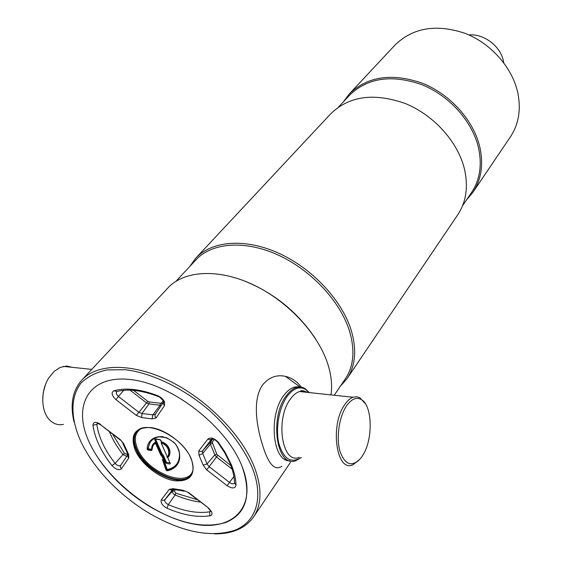 <?xml version="1.0" encoding="UTF-8"?>
<svg xmlns="http://www.w3.org/2000/svg" width="562" height="562" viewBox="0 0 562 562"><rect width="100%" height="100%" fill="white"/><g stroke="black" fill="none" stroke-linecap="round" stroke-linejoin="round"><path stroke-width="0.84" d="M252.303 467.816C243.732 448.104 229.718 429.206 210.251 411.124C183.865 388.377 152.063 373.028 125.431 369.726L107.173 369.908C96.46 372.184 87.812 376.491 81.23 382.841C69.969 397.011 70.447 419.027 81.286 442.456C87.539 455.276 96.257 467.668 107.44 479.632C120.24 493.204 134.683 504.718 150.771 514.174C183.388 532.53 211.488 537.862 235.078 530.17C256.251 521.719 264.056 497.721 252.303 467.816M74.001 421.886C69.955 404.485 72.575 390.52 81.869 379.982C97.324 363.235 132.555 362.785 169.9 381.205C207.223 399.589 241.808 434.988 254.305 466.952C262.096 487.725 261.864 504.374 253.61 516.892C245.411 528.301 232.38 533.97 214.508 533.9M81.869 379.982L168.01 287.849C183.957 270.61 217.663 268.327 252.106 284.224C286.529 300.08 317.333 332.592 327.52 363.185C331.32 374.685 332.465 385.258 330.955 394.889M241.99 280.031C272.591 291.826 297.045 311.32 315.366 338.521M175.962 281.274L196.061 259.735C211.86 242.636 244.568 239.89 277.628 254.804C310.667 269.69 339.933 300.846 349.332 330.547C355.156 349.915 353.842 365.995 345.384 378.774L334.235 395.241M189.801 266.444L195.843 258.077C211.874 240.775 245.004 237.986 278.485 253.097C311.945 268.179 341.57 299.75 351.06 329.831C356.926 349.416 355.591 365.679 347.049 378.619L340.242 386.375M195.843 258.077L330.892 113.636C349.276 95.926 374.067 92.554 405.265 103.52C433.913 115.112 457.974 141.968 464.472 169.099C468.427 186.788 466.193 202.011 457.763 214.775L347.049 378.619M338.584 106.984L349.62 95.154C367.618 77.753 391.665 74.24 421.76 84.623C449.382 95.624 472.431 121.483 478.501 147.813C482.203 165.01 479.906 179.875 471.609 192.401L462.533 205.797M343.256 101.975L349.36 93.882C367.611 76.277 391.967 72.73 422.448 83.253C450.422 94.402 473.745 120.605 479.878 147.265C483.601 164.659 481.276 179.692 472.902 192.366L466.376 200.121M472.902 192.366L510.394 136.882C518.6 124.469 521.107 109.955 517.918 93.341C512.642 67.89 491.111 43.33 464.83 33.242C436.168 23.794 412.922 27.7 395.093 44.967L349.36 93.882M89.934 443.734C71.725 406.67 87.967 374.903 129.731 379.469C171.255 383.424 226.486 426.066 242.011 466.291C258.162 506.573 233.16 531.757 193.525 524.023C154.044 516.822 107.616 480.791 89.934 443.734C96.046 456.344 104.785 468.455 116.165 480.053C125.895 489.895 136.643 498.466 148.417 505.765C178.168 523.419 204.013 528.975 225.945 522.435C246.514 513.626 251.874 494.911 242.011 466.291C226.486 426.066 171.255 383.424 129.731 379.469C87.967 374.903 71.725 406.67 89.934 443.734M42.712 400.804L43.204 392.775L45.36 384.977M63.401 424.429C57.879 425.49 53.074 423.769 48.992 419.273C40.731 410.323 40.703 390.161 48.943 377.685L54.331 371.222L60.253 367.372L66.695 366.038L72.421 367.351M346.332 406.15C339.097 416.955 336.097 437.875 339.961 451.286C345.054 465.09 351.938 467.458 360.628 458.395L362.757 455.353C373.456 438.978 372.374 404.499 360.909 399.322C355.999 396.955 351.138 399.238 346.332 406.15M365.511 403.916L359.898 397.72L356.582 396.744L353.091 397.25C350.091 398.346 347.267 400.868 344.611 404.83C329.711 425.406 336.427 472.698 352.774 464.823L358.879 460.334M309.156 392.571L305.63 389.431C299.511 386.003 293.385 388.286 287.238 396.273C279.124 407.366 275.303 428.42 278.836 443.369C283.55 459.013 290.961 463.762 301.063 457.601M309.346 392.592L305.18 388.665C302.405 386.965 299.441 386.607 296.286 387.583C292.788 388.728 289.493 391.412 286.402 395.634C268.917 417.657 276.876 468.926 296.026 460.594L301.239 457.63M284.871 459.316L285.566 459.119M306.908 392.332L306.55 391.876M299.455 387.042C294.095 385.954 288.91 388.728 283.908 395.36C268.046 415.276 272.64 462.378 290.013 460.791M301.26 387.169C297.186 381.5 291.917 377.896 285.44 376.357C276.736 374.447 269.198 377.214 262.833 384.647C252.38 398.844 256.405 425.462 262.222 443.959C268.116 463.875 274.656 471.307 281.843 466.263M503.728 62.691L503.44 61.16C500.63 46.224 483.889 33.523 468.912 34.935M159.629 436.758C152.478 437.988 148.733 442.02 148.396 448.841L151.585 449.305C151.571 445.856 152.962 443.425 155.751 442.027L154.634 439.491L155.112 439.336L156.391 442.547L156.152 443.13L155.576 443.376L155.519 442.772L153.222 444.619L151.845 450.303L148.115 449.424L148.024 450.043L147.174 449.186C146.689 438.964 160.669 429.804 175.506 444.057C184.54 458.093 177.81 468.968 167.005 470.794L166.057 470.12L167.019 470.176L167.174 469.544C175.73 467.788 179.84 462.301 179.489 453.098M147.174 449.186L148.396 448.841M166.057 470.12L162.432 459.653L163.633 459.294L167.174 469.544L166.64 469.902L163.022 459.435M166.984 456.295L166.9 457.208C170.11 454.862 169.696 445.764 161.28 442.968L166.816 455.838M167.497 457.152L170.16 463.172L167.539 457.313M154.634 439.491L155.056 438.88L159.777 439.54L161.427 441.704C170.918 444.661 171.656 455.087 167.715 457.489L170.145 463.25M169.97 462.884L166.457 462.35L165.523 462.688L163.633 459.294M156.152 443.13L161.301 454.763L162.172 454.082L163.233 455.051L162.657 455.297L164.476 459.098L163.999 459.245M160.233 439.751L155.611 439.231L162.172 454.082M160.676 440.116L161.491 442.217M161.427 441.704L161.42 442.062M166.9 457.208L167.799 456.801C170.89 454.237 169.808 444.978 161.413 442.35M155.056 438.88L160.072 439.66L155.295 439.02M155.519 442.772L156.236 441.88M170.321 463.418L169.893 464.008L166.57 463.495L165.523 462.688M155.112 439.336L155.611 439.231M161.301 454.763L160.725 455.009L155.576 443.376C153.047 444.781 151.803 447.092 151.845 450.303M162.432 459.653L163.774 458.929L162.348 455.691L161.786 455.979L162.214 455.529L160.725 455.009M307.217 392.36L303.466 391.103L299.483 391.538C296.322 392.578 293.357 395.016 290.568 398.851C274.93 418.739 282.054 464.83 299.244 457.349M123.773 390.33L118.42 396.477L138.751 412.213L141.926 413.484L152.857 414.875L152.007 418.894L141.694 417.559L136.313 415.395L146.577 402.933L130.047 390.147M116.453 391.693L116.425 394.06L118.42 396.477L115.976 399.659C111.662 395.557 110.974 392.592 113.91 390.759L116.755 391.559C128.101 388.581 142.017 390.274 158.519 396.624M190.947 458.459C182.58 436.562 145.158 418.901 136.475 431.869C132.997 436.372 132.927 442.434 136.271 450.064C145.2 471.778 181.821 488.968 190.862 475.22C193.792 471.174 193.855 465.652 191.031 458.662M191.263 458.761C196.208 474.595 190.595 481.929 174.431 480.763C159.657 478.438 141.617 464.465 135.316 450.464C129.696 434.77 134.908 427.141 150.96 427.577C166.022 429.466 185.242 444.338 191.263 458.761M191.08 474.918C181.667 488.153 145.586 470.963 136.749 449.481C133.489 442.055 133.482 436.091 136.721 431.588M141.392 428.539C134.824 432.48 133.594 439.322 137.704 449.073C147.413 473.042 189.275 489.123 193.005 469.692M120.212 439.997L100.598 424.802L120.387 439.702L123.654 443.629L128.684 454.56L128.803 457.967L128.017 457.075L127.658 455.712L128.066 454.447M128.319 453.857L127.328 453.105L123.029 443.804M120.387 439.702L122.551 442.568M163.261 400.643L158.322 395.95L161.547 397.931L163.992 400.769L164.504 401.781L164.525 405.574L156.088 417.945L152.007 418.894M233.897 476.506L227.132 485.673L206.725 469.888L203.191 465.146L199.025 455.276L202.699 453.436L207.238 464.324L209.169 466.699L229.577 482.484C231.748 483.973 233.392 484.212 234.509 483.208M211.818 438.887C213.335 438.746 215.253 439.807 217.564 442.076L218.555 442.526L224.976 452.066L231.354 464.711C234.312 472.038 235.864 478.88 236.005 485.224C235.134 488.666 232.176 488.821 227.132 485.673M232.057 469.045L216.447 456.976L214.965 455.143L210.462 444.191L202.699 453.436L202.545 450.886L210.35 442.217L212.218 442.189L216.841 454.384L230.863 465.603M217.663 455.396L206.725 469.888M212.85 438.985L210.35 442.217L210.462 444.191L212.281 443.278M188.432 492.839L208.432 507.893L211.6 511.743C212.443 514.019 211.874 515.375 209.886 515.825C197.213 517.623 182.924 515.094 167.033 508.252L168.298 504.62C183.648 511.216 197.438 513.626 209.661 511.849L210.666 511.287M200.346 502.063C192.26 501.079 183.858 498.719 175.126 494.974C172.956 493.752 172.098 492.46 172.562 491.104L174.339 491.04L175.758 493.176L197.234 499.653M173.841 489.453L164.94 499.611C164.364 501.353 165.481 503.025 168.298 504.62L175.126 494.974L175.758 493.176M175.337 489.755L174.339 491.04M210.364 510.718L209.661 511.849L209.886 515.825M172.956 489.221L164.75 499.801L162.959 500.384L161.336 499.751L169.31 489.354L171.248 489.994L172.956 489.221M169.31 489.354L173.258 488.68L174.332 489.495L184.174 491.146M188.649 492.572L183.352 490.352L188.649 492.572L208.432 507.893M173.258 488.68L183.352 490.352M167.033 508.252C162.256 505.54 160.36 502.709 161.336 499.751M203.191 465.146L207.09 463.903L214.853 454.82L216.784 454.208M214.298 439.512L212.218 442.189M211.825 438.887L202.545 450.886L200.775 451.651L198.751 450.956L207.856 439.084C210.855 437.011 214.424 438.156 218.555 442.526M211.691 439.027L209.907 439.793L207.856 439.084M230.336 464.254C232.977 470.928 234.382 477.11 234.558 482.814L236.005 485.224M199.025 455.276L198.751 450.956M161.42 405.23L160.107 405.251L152.857 414.875L155.267 414.313L154.922 416.182L156.088 417.945M163.675 401.907L163.338 403.79L164.525 405.574M155.267 414.313L163.626 401.971M113.91 390.759C126.155 387.457 140.957 389.185 158.322 395.95M136.313 415.395L115.976 399.659M112.512 434.033L124.518 453.478L126.893 454.286L127.434 453.485M126.759 456.365L122.945 454.546C117.029 446.945 112.491 439.287 109.33 431.567M97.964 423.348L96.84 424.458C98.624 437.053 104.715 450.036 115.119 463.404L122.945 454.546L124.518 453.478M126.893 454.286L127.455 455.346M120.697 465.315L120.338 467.127L121.406 468.806C118.947 470.605 115.793 469.523 111.943 465.547L115.119 463.404C117.381 465.75 119.242 466.383 120.697 465.315L128.017 454.51M100.514 424.739L97.261 423.116L96.84 424.458L92.934 425.223C93.306 421.718 95.884 421.451 100.675 424.429M128.803 457.967L121.406 468.806M111.943 465.547C101.153 451.715 94.816 438.276 92.934 425.223M123.928 444.324L122.741 443.165M151.473 450.548L148.024 450.043M147.778 449.087L150.37 441.353C152.92 437.953 157.114 436.379 162.938 436.639M178.892 450.106C180.388 456.316 179.608 461.219 176.545 464.816L176.538 464.823C174.606 467.886 171.431 469.67 167.019 470.176L167.005 470.794M164.476 459.098L166.001 462.54M163.233 455.051L166.457 462.35M161.512 442.161L160.57 440.011M161.617 454.37L156.391 442.547M163.198 459.175L161.786 455.979L161.055 455.417M141.694 417.559L141.926 413.484L149.021 403.902L149.134 401.886L160.528 403.263L161.554 403.017L163.212 400.566M133.566 390.351L147.785 401.352L149.134 401.886M160.528 403.263L160.107 405.251L149.021 403.902L146.577 402.933L147.785 401.352M161.554 403.017L162.165 404.127M253.61 516.892L290.399 462.449M91.754 369.41L63.344 366.382M307.252 392.367C299.953 388.904 301.408 391.573 299.483 391.538L353.091 397.25M293.821 387.323L296.286 387.583M305.63 389.431L305.18 388.665M360.909 399.322L359.898 397.72M300.206 387.056L285.44 376.357M229.991 463.397L224.842 453.028L217.908 442.54M210.336 510.479L208.2 508.146M173.061 489.109L173.588 489.27M163.612 401.437L163.704 401.858M176.538 464.823C179.503 461.999 182.439 450.689 173.728 442.189L166.485 437.615L158.898 436.829C155.541 437.243 152.695 438.753 150.37 441.353L150.595 441.086M167.708 457.482L167.546 457.124M161.519 441.936L160.774 440.25M161.104 442.8L166.802 455.768M153.222 444.619C152.33 445.54 151.81 447.317 151.656 449.951"/></g></svg>

